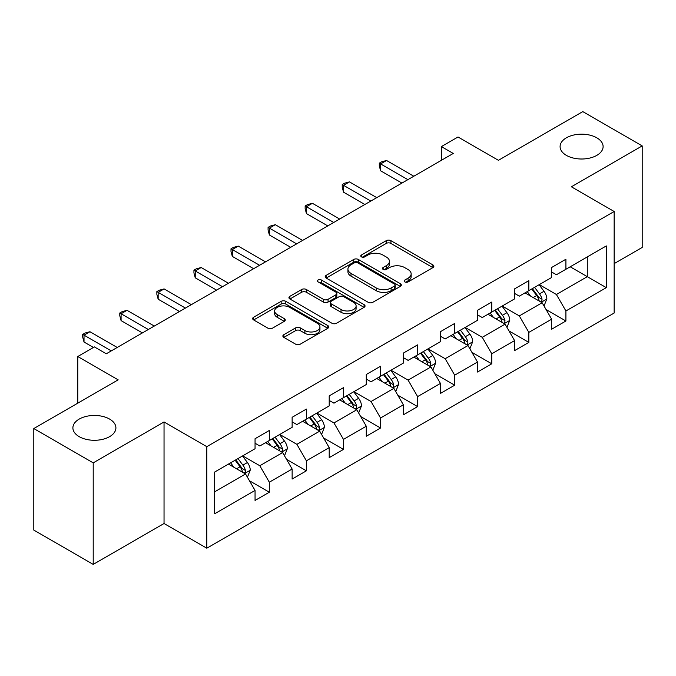 <?xml version="1.0" encoding="UTF-8"?>
<svg xmlns="http://www.w3.org/2000/svg" width="676" height="676" viewBox="0 0 676 676"><rect width="100%" height="100%" fill="white"/><g stroke="black" fill="none" stroke-linecap="round" stroke-linejoin="round"><path stroke-width="1.01" d="M404.848 281.917A2.307 1.335 0 0 0 408.118 281.917L432.902 267.611A3.295 1.901 0 0 0 433.865 266.268A3.295 1.901 0 0 0 432.902 264.916L390.914 240.673A3.295 1.901 0 0 0 386.241 240.673L361.457 254.987A2.307 1.335 0 0 0 360.781 255.925A2.307 1.335 0 0 0 361.457 256.872A2.307 1.335 0 0 0 364.727 256.872L367.93 255.021A10.554 6.092 0 0 1 382.861 255.021L386.359 257.041A10.554 6.092 0 0 1 389.452 261.35A10.554 6.092 0 0 1 386.359 265.66L383.157 267.51A2.307 1.335 0 0 0 382.481 268.457A2.307 1.335 0 0 0 383.157 269.394A2.307 1.335 0 0 0 386.418 269.394L389.63 267.544A10.554 6.092 0 0 1 404.561 267.544L408.059 269.563A10.554 6.092 0 0 1 411.152 273.873A10.554 6.092 0 0 1 408.059 278.182L404.848 280.033A2.307 1.335 0 0 0 404.172 280.979A2.307 1.335 0 0 0 404.848 281.917L404.848 280.033M109.613 419.086A21.514 12.421 0 0 0 86.173 416.399A21.514 12.421 0 0 0 72.89 427.874A21.514 12.421 0 0 0 79.193 436.654A21.514 12.421 0 0 0 102.634 439.341A21.514 12.421 0 0 0 115.909 427.874A21.514 12.421 0 0 0 109.613 419.086M596.807 137.811A21.514 12.421 0 0 0 573.366 135.115A21.514 12.421 0 0 0 560.091 146.591A21.514 12.421 0 0 0 566.387 155.37A21.514 12.421 0 0 0 589.827 158.066A21.514 12.421 0 0 0 603.11 146.591A21.514 12.421 0 0 0 596.807 137.811M283.835 334.679A3.295 1.901 0 0 0 282.872 336.031A3.295 1.901 0 0 0 283.835 337.375L295.615 344.177A3.295 1.901 0 0 0 300.279 344.177L327.809 328.282A3.295 1.901 0 0 0 328.773 326.939A3.295 1.901 0 0 0 327.809 325.587L285.821 301.344A3.295 1.901 0 0 0 281.157 301.344L253.627 317.238A3.295 1.901 0 0 0 252.663 318.59A3.295 1.901 0 0 0 253.627 319.934L267.857 328.147A3.295 1.901 0 0 0 272.521 328.147L284.3 321.345A3.295 1.901 0 0 0 285.272 320.001A3.295 1.901 0 0 0 284.3 318.658L277.245 314.577A8.822 5.095 0 0 1 274.659 310.977A8.822 5.095 0 0 1 280.109 306.27A8.822 5.095 0 0 1 289.725 307.377L317.374 323.331A8.822 5.095 0 0 1 319.951 326.939A8.822 5.095 0 0 1 314.509 331.646A8.822 5.095 0 0 1 304.893 330.539L300.279 327.877A3.295 1.901 0 0 0 295.615 327.877L283.835 334.679L283.835 337.375M614.154 263.632L642.2 247.441L642.2 145.906L582.788 111.608L498.415 160.313L458.015 136.991L441.377 146.591L453.266 153.452L106.284 353.776L94.403 346.915L77.765 356.522L77.765 403.175M93.212 462.857L93.212 564.392L164.04 523.511L164.04 421.968L93.212 462.857L33.8 428.559L118.165 379.844L77.765 356.522M164.04 421.968L206.814 446.667L614.154 211.495L614.154 313.03L206.814 548.202L206.814 446.667M642.2 145.906L571.381 186.796L614.154 211.495M368.166 302.29A3.295 1.901 0 0 0 372.831 302.29L400.361 286.396A3.295 1.901 0 0 0 401.324 285.052A3.295 1.901 0 0 0 400.361 283.709L358.365 259.466A3.295 1.901 0 0 0 353.7 259.466L326.178 275.352A3.295 1.901 0 0 0 325.207 276.704A3.295 1.901 0 0 0 326.178 278.047L368.166 302.29M319.055 282.416A2.307 1.335 0 0 1 321.396 282.745L321.396 279.999L364.085 304.648A3.295 1.901 0 0 1 365.048 305.991A3.295 1.901 0 0 1 364.085 307.343L336.555 323.229A3.295 1.901 0 0 1 331.891 323.229L289.903 298.995L289.903 296.299A3.295 1.901 0 0 0 288.939 297.643A3.295 1.901 0 0 0 289.903 298.995M289.903 296.299L301.682 289.497A3.295 1.901 0 0 1 306.346 289.497L323.373 299.324A3.295 1.901 0 0 0 328.046 299.324L335.854 294.812A3.295 1.901 0 0 0 336.825 293.469A3.295 1.901 0 0 0 335.854 292.125L318.126 281.884A2.307 1.335 0 0 1 317.45 280.946A2.307 1.335 0 0 1 318.878 279.712A2.307 1.335 0 0 1 321.396 279.999M93.212 564.392L33.8 530.094L33.8 428.559M249.469 480.771L269.318 492.221L269.318 482.208L292.133 469.034L292.133 479.056L306.389 470.817L306.389 460.804L329.204 447.63L329.204 457.644L343.467 449.413L343.467 439.4L366.282 426.226L366.282 436.24L380.537 428.009L380.537 417.996L403.352 404.823L403.352 414.836L417.616 406.606L417.616 396.592L440.431 383.419L440.431 393.432L454.686 385.202L454.686 375.18L477.501 362.015L477.501 372.028L491.765 363.798L491.765 353.776L514.58 340.611L514.58 350.624L528.835 342.394L528.835 332.372L551.65 319.199L551.65 329.22L565.913 320.99L565.913 310.968L606.313 287.646L606.313 245.929L587.3 256.905L587.3 276.67L606.313 287.646M269.318 492.221L255.055 500.46L255.055 490.438L214.655 513.768L214.655 472.051L255.055 448.729L255.055 438.716L269.318 430.477L269.318 440.498L292.133 427.325L292.133 417.303L306.389 409.073L306.389 419.095L329.204 405.921L329.204 395.899L343.467 387.669L343.467 397.682L366.282 384.517L366.282 374.496L380.537 366.265L380.537 376.279L403.352 363.105L403.352 353.092L417.616 344.861L417.616 354.875L440.431 341.701L440.431 331.688L454.686 323.458L454.686 333.471L477.501 320.297L477.501 310.284L491.765 302.054L491.765 312.067L514.58 298.893L514.58 288.88L528.835 280.65L528.835 290.663L551.65 277.49L551.65 267.476L565.913 259.238L565.913 269.259L606.313 245.929M265.516 442.687L282.627 452.574L259.812 465.739L242.701 455.861M255.055 443.236L259.812 445.983L269.318 440.498M259.812 465.739L269.318 482.208M282.627 452.574L292.133 469.034M302.586 421.283L319.697 431.161L296.882 444.335L279.771 434.457M292.133 421.832L296.882 424.579L306.389 419.095M296.882 444.335L306.389 460.804M319.697 431.161L329.204 447.63M339.665 399.879L356.776 409.757L333.961 422.931L316.85 413.053M329.204 400.429L333.961 403.175L343.467 397.682M333.961 422.931L343.467 439.4M356.776 409.757L366.282 426.226M376.735 378.475L393.846 388.354L371.031 401.527L353.92 391.649M366.282 379.025L371.031 381.771L380.537 376.279M371.031 401.527L380.537 417.996M393.846 388.354L403.352 404.823M413.813 357.072L430.925 366.95L408.11 380.123L390.998 370.245M403.352 357.621L408.11 360.367L417.616 354.875M408.11 380.123L417.616 396.592M430.925 366.95L440.431 383.419M450.884 335.668L467.995 345.546L445.18 358.719L428.069 348.841M440.431 336.217L445.18 338.963L454.686 333.471M445.18 358.719L454.686 375.18M467.995 345.546L477.501 362.015M487.962 314.264L505.073 324.142L482.258 337.316L465.147 327.438M477.501 314.813L482.258 317.559L491.765 312.067M482.258 337.316L491.765 353.776M505.073 324.142L514.58 340.611M525.032 292.86L542.144 302.738L519.329 315.912L502.217 306.034M514.58 293.409L519.329 296.147L528.835 290.663M519.329 315.912L528.835 332.372M542.144 302.738L551.65 319.199M570.189 266.792L587.3 276.67L556.407 294.508L539.296 284.621M551.65 272.005L556.407 274.743L565.913 269.259M556.407 294.508L565.913 310.968M164.04 523.511L206.814 548.202M441.377 146.591L441.377 160.313M214.655 491.815L245.549 473.977L228.437 464.099M245.549 473.977L255.055 490.438M546.064 309.532L565.913 320.99M508.994 330.936L528.835 342.394M471.916 352.34L491.765 363.798M434.845 373.743L454.686 385.202M397.767 395.147L417.616 406.606M360.697 416.551L380.537 428.009M323.618 437.955L343.467 449.413M286.548 459.359L306.389 470.817M405.769 282.247L408.059 280.929A10.554 6.092 0 0 0 411.152 276.619L411.152 273.873M389.452 261.35L389.452 264.096A10.554 6.092 0 0 1 386.359 268.406L384.078 269.724M432.86 267.637L390.914 243.419A3.295 1.901 0 0 0 386.241 243.419L362.378 257.193M400.31 286.421L358.365 262.204A3.295 1.901 0 0 0 353.7 262.204L326.221 278.073M394.522 285.99A2.307 1.335 0 0 0 395.198 285.052A2.307 1.335 0 0 0 394.522 284.106L357.672 262.829A2.307 1.335 0 0 0 354.401 262.829L351.021 264.781A10.554 6.092 0 0 0 347.929 269.09A10.554 6.092 0 0 0 351.021 273.4L376.211 287.951A10.554 6.092 0 0 0 391.142 287.951L394.522 285.99L394.522 288.736A2.307 1.335 0 0 0 395.198 287.799L395.198 285.052M347.929 269.09L347.929 271.837A10.554 6.092 0 0 0 351.021 276.146L351.021 273.4M394.522 288.736L391.142 290.688A10.554 6.092 0 0 1 376.211 290.688L351.021 276.146M289.945 299.02L301.682 292.243L301.682 289.497M336.825 293.469L336.825 296.215A3.295 1.901 0 0 1 335.854 297.558L328.046 302.071A3.295 1.901 0 0 1 323.373 302.071L306.346 292.243A3.295 1.901 0 0 0 301.682 292.243M321.396 282.745L364.043 307.369M341.05 309.532A8.822 5.095 0 0 0 350.667 310.63A8.822 5.095 0 0 0 356.108 305.924A8.822 5.095 0 0 0 353.531 302.324L343.788 296.705A3.295 1.901 0 0 0 339.124 296.705L331.308 301.217A3.295 1.901 0 0 0 330.344 302.561A3.295 1.901 0 0 0 331.308 303.904L341.05 309.532L341.05 312.278A8.822 5.095 0 0 0 350.667 313.377A8.822 5.095 0 0 0 356.108 308.67L356.108 305.924M330.344 302.561L330.344 305.307A3.295 1.901 0 0 0 331.308 306.65L331.308 303.904M341.05 312.278L331.308 306.65M319.951 326.939L319.951 329.685A8.822 5.095 0 0 1 314.509 334.392A8.822 5.095 0 0 1 304.893 333.285L300.279 330.623A3.295 1.901 0 0 0 295.615 330.623L283.878 337.4M274.659 310.977L274.659 313.723A8.822 5.095 0 0 0 277.245 317.323L277.245 314.577M284.258 321.37L277.245 317.323M327.767 328.308L285.821 304.09A3.295 1.901 0 0 0 281.157 304.09L253.669 319.959M544.028 305.991L546.85 298.868A8.906 5.146 -120 0 0 544.011 291.28L539.102 284.731M530.55 296.046L527.221 291.593M540.766 301.944L541.848 300.803L542.042 299.248A8.906 5.146 -120 0 0 539.49 293.891L534.589 287.342M532.358 288.627L537.8 295.894A4.538 2.619 60 0 1 538.62 297.271L542.042 299.248M531.733 288.99L536.643 295.539A8.906 5.146 60 0 1 539.194 300.896M407.873 179.655L380.613 163.922L386.554 160.491L413.813 176.233M401.933 183.086L380.613 170.783L380.613 163.922L379.304 163.169L381.678 161.792L386.554 160.491M380.613 170.783L379.304 165.907L379.304 163.169M506.949 327.395L509.78 320.272A8.906 5.146 -120 0 0 506.932 312.684L502.031 306.144M493.48 317.45L490.151 312.996M503.696 323.348L504.778 322.207L504.972 320.652A8.906 5.146 -120 0 0 502.42 315.295L497.511 308.746M495.28 310.039L500.722 317.298A4.538 2.619 60 0 1 501.55 318.675L504.972 320.652M494.663 310.394L499.564 316.943A8.906 5.146 60 0 1 502.116 322.3M469.879 348.799L472.701 341.676A8.906 5.146 -120 0 0 469.862 334.096L464.953 327.547M456.401 338.853L453.072 334.409M466.617 344.752L467.699 343.611L467.893 342.056A8.906 5.146 -120 0 0 465.341 336.699L460.44 330.15M458.21 331.443L463.651 338.701A4.538 2.619 60 0 1 464.471 340.079L467.893 342.056M457.584 331.798L462.494 338.346A8.906 5.146 60 0 1 465.046 343.704M370.794 201.068L343.535 185.325L349.475 181.895L376.735 197.637M364.854 204.498L343.535 192.187L343.535 185.325L342.233 184.573L344.608 183.196L349.475 181.895M343.535 192.187L342.233 187.32L342.233 184.573M333.724 222.472L306.465 206.729L312.405 203.299L339.665 219.041M327.784 225.902L306.465 213.591L306.465 206.729L305.155 205.977L307.529 204.608L312.405 203.299M306.465 213.591L305.155 208.723L305.155 205.977M432.801 370.203L435.631 363.08A8.906 5.146 -120 0 0 432.784 355.5L427.883 348.951M419.331 360.257L416.002 355.813M429.547 366.155L430.629 365.015L430.823 363.46A8.906 5.146 -120 0 0 428.271 358.103L423.362 351.554M421.131 352.847L426.573 360.105A4.538 2.619 60 0 1 427.401 361.491L430.823 363.46M420.514 353.202L425.415 359.75A8.906 5.146 60 0 1 427.967 365.108M395.73 391.607L398.553 384.483A8.906 5.146 -120 0 0 395.714 376.904L390.804 370.355M382.253 381.661L378.923 377.216M392.469 387.559L393.55 386.418L393.745 384.864A8.906 5.146 -120 0 0 391.193 379.506L386.292 372.958M384.061 374.25L389.503 381.517A4.538 2.619 60 0 1 390.322 382.895L393.745 384.864M383.436 374.605L388.345 381.154A8.906 5.146 60 0 1 390.897 386.511M358.652 413.011L361.483 405.887A8.906 5.146 -120 0 0 358.635 398.308L353.734 391.759M345.183 403.065L341.853 398.62M355.399 408.963L356.48 407.822L356.675 406.268A8.906 5.146 -120 0 0 354.123 400.91L349.213 394.37M346.982 395.654L352.424 402.921A4.538 2.619 60 0 1 353.252 404.299L356.675 406.268M346.365 396.009L351.267 402.558A8.906 5.146 60 0 1 353.818 407.915M296.646 243.875L269.386 228.133L275.326 224.702L302.586 240.445M290.705 247.306L269.386 234.995L269.386 228.133L268.085 227.381L270.459 226.012L275.326 224.702M269.386 234.995L268.085 230.127L268.085 227.381M259.576 265.279L232.316 249.537L238.256 246.106L265.516 261.849M253.635 268.71L232.316 256.398L232.316 249.537L231.006 248.785L233.381 247.416L238.256 246.106M232.316 256.398L231.006 251.531L231.006 248.785M222.497 286.683L195.237 270.949L201.178 267.519L228.437 283.252M216.557 290.114L195.237 277.802L195.237 270.949L193.936 270.189L196.31 268.82L201.178 267.519M195.237 277.802L193.936 272.935L193.936 270.189M185.427 308.087L158.167 292.353L164.107 288.922L191.367 304.656M179.486 311.518L158.167 299.214L158.167 292.353L156.857 291.593L159.232 290.224L164.107 288.922M158.167 299.214L156.857 294.339L156.857 291.593M148.348 329.491L121.089 313.757L127.029 310.326L154.289 326.06M142.408 332.922L121.089 320.618L121.089 313.757L119.787 312.996L122.162 311.628L127.029 310.326M121.089 320.618L119.787 315.743L119.787 312.996M321.582 434.415L324.404 427.3A8.906 5.146 -120 0 0 321.565 419.712L316.655 413.163M308.104 424.469L304.775 420.024M318.32 430.367L319.402 429.226L319.596 427.671A8.906 5.146 -120 0 0 317.044 422.323L312.143 415.774M309.912 417.058L315.354 424.325A4.538 2.619 60 0 1 316.174 425.703L319.596 427.671M309.287 417.413L314.196 423.962A8.906 5.146 60 0 1 316.748 429.319M284.503 455.818L287.334 448.703A8.906 5.146 -120 0 0 284.486 441.115L279.585 434.567M271.034 445.873L267.704 441.428M281.25 451.771L282.331 450.63L282.526 449.084A8.906 5.146 -120 0 0 279.974 443.726L275.064 437.178M272.834 438.462L278.275 445.729A4.538 2.619 60 0 1 279.103 447.106L282.526 449.084M272.217 438.825L277.118 445.366A8.906 5.146 60 0 1 279.67 450.723M247.433 477.231L250.255 470.107A8.906 5.146 -120 0 0 247.416 462.519L242.507 455.97M233.955 467.285L230.626 462.832M244.171 473.183L245.253 472.042L245.447 470.488A8.906 5.146 -120 0 0 242.895 465.13L237.994 458.582M235.763 459.866L241.205 467.133A4.538 2.619 60 0 1 242.025 468.51L245.447 470.488M235.138 460.229L240.048 466.778A8.906 5.146 60 0 1 242.6 472.135M111.278 350.895L84.018 335.161L89.959 331.73L117.218 347.464M93.449 347.464L84.018 342.022L84.018 335.161L82.709 334.409L85.083 333.031L89.959 331.73M84.018 342.022L82.709 337.147L82.709 334.409M408.059 280.929L408.059 278.182M383.157 269.394L383.157 267.51M386.359 268.406L386.359 265.66M361.457 256.872L361.457 254.987M386.241 243.419L386.241 240.673M390.914 243.419L390.914 240.673M432.902 267.611L432.902 264.916M326.178 278.047L326.178 275.352M353.7 262.204L353.7 259.466M358.365 262.204L358.365 259.466M400.361 286.396L400.361 283.709M376.211 290.688L376.211 287.951M391.142 290.688L391.142 287.951M306.346 292.243L306.346 289.497M323.373 302.071L323.373 299.324M328.046 302.071L328.046 299.324M335.854 297.558L335.854 294.812M364.085 307.343L364.085 304.648M295.615 330.623L295.615 327.877M300.279 330.623L300.279 327.877M304.893 333.285L304.893 330.539M284.3 321.345L284.3 318.658M253.627 319.934L253.627 317.238M281.157 304.09L281.157 301.344M285.821 304.09L285.821 301.344M327.809 328.282L327.809 325.587M541.265 302.231L546.791 299.037M539.49 293.891L544.011 291.28M533.161 297.55L536.643 295.539M504.195 323.635L509.721 320.441M502.42 315.295L506.932 312.684M496.083 318.954L499.564 316.943M467.116 345.039L472.642 341.853M465.341 336.699L469.862 334.096M459.012 340.358L462.494 338.346M430.046 366.443L435.572 363.257M428.271 358.103L432.784 355.5M421.934 361.761L425.415 359.75M392.967 387.847L398.494 384.661M391.193 379.506L395.714 376.904M384.864 383.165L388.345 381.154M355.897 409.25L361.423 406.065M354.123 400.91L358.635 398.308M347.785 404.569L351.267 402.558M318.818 430.654L324.345 427.469M317.044 422.323L321.565 419.712M310.715 425.973L314.196 423.962M281.748 452.067L287.275 448.872M279.974 443.726L284.486 441.115M273.636 447.377L277.118 445.366M244.67 473.47L250.196 470.276M242.895 465.13L247.416 462.519M236.566 468.789L240.048 466.778"/></g></svg>
